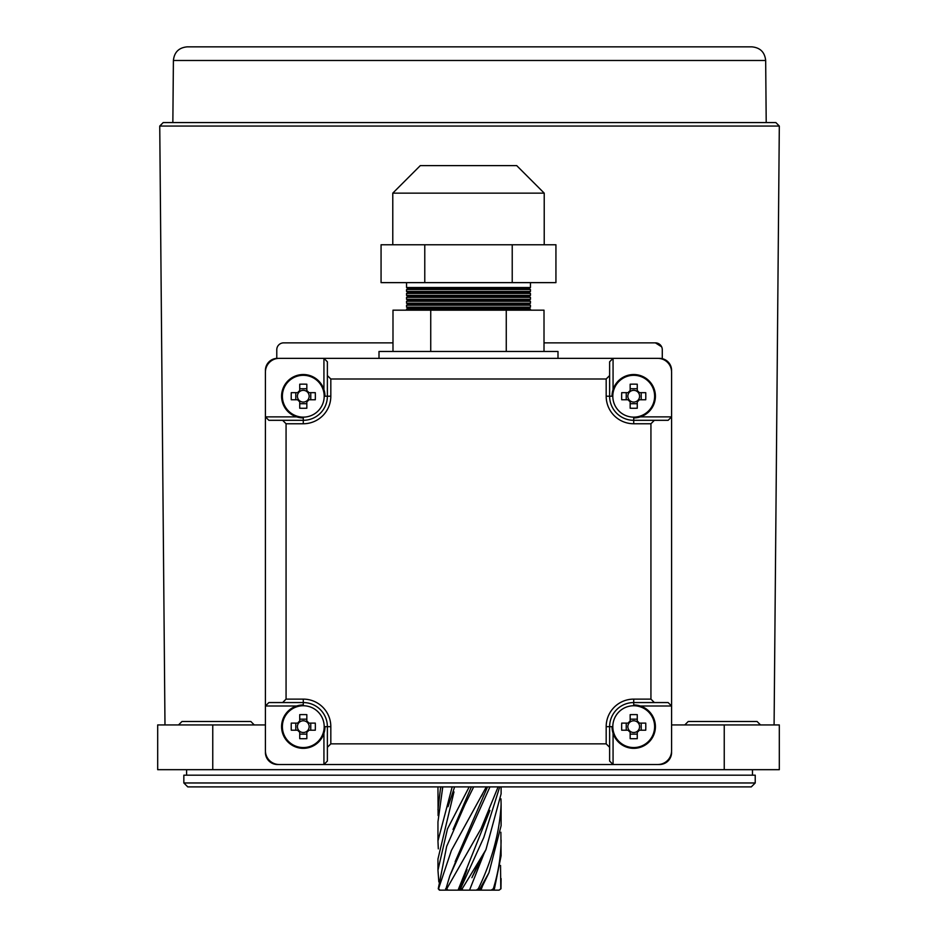 <?xml version="1.0" encoding="UTF-8"?>
<svg xmlns="http://www.w3.org/2000/svg" width="937" height="937" viewBox="0 0 937 937"><rect width="100%" height="100%" fill="white"/><g stroke="black" fill="none" stroke-linecap="round" stroke-linejoin="round"><path stroke-width="1.41" d="M755.222 782.969L751.298 786.893L187.763 786.893L183.839 782.969L755.222 782.969L755.222 775.18L183.839 775.18L183.839 782.969M187.166 46.85L751.896 46.85C760.212 47.646 764.791 52.203 765.67 60.495L173.404 60.495C174.27 52.203 178.862 47.646 187.166 46.85M163.19 122.571L775.871 122.571L779.315 126.05L159.747 126.05L163.19 122.571M178.545 724.933L181.989 721.49L250.823 721.49L254.267 724.933M684.795 724.933L688.238 721.49L757.073 721.49L760.516 724.933M662.283 358.672L662.283 349.747A6.887 6.887 0 0 0 655.408 342.86L661.627 346.819M265.417 724.933L157.685 724.933L157.685 769.675L779.315 769.675L779.315 724.933L671.583 724.933M655.408 342.86L544.01 342.86M392.99 342.86L283.665 342.86A6.887 6.887 0 0 0 276.778 349.747L276.778 358.379M489.946 786.893L449.783 875.919L445.567 890.15L493.494 890.15L494.431 888.768L501.108 855.715L500.885 832.232M437.954 786.893L438.118 815.577M440.659 786.893L437.954 809.744M452.173 786.893L437.954 840.934L437.954 821.89L442.768 786.893M469.191 786.893L447.464 828.929L437.954 870.157L437.954 859.03L453.976 791.906M451.716 890.15L439.43 890.15L438.258 888.768L446.656 846.427L464.916 804.707L473.677 786.893M486.315 786.893L451.4 850.456L438.539 888.768L439.945 890.15M498.109 786.893L481.044 828.683L446.762 888.768L447.933 890.15M458.521 890.15L460.535 888.768L483.797 837.491L499.726 786.893M501.108 786.893L501.108 793.862L485.928 849.683L462.199 888.768L462.773 890.15M476.301 890.15L478.327 888.768C492.112 860.26 499.714 832.15 501.108 804.473L500.979 798.839M501.108 804.473L501.108 825.696L488.973 872.698L479.967 888.768L479.756 890.15L480.997 890.15L482.602 885.652M501.108 878.578L500.979 888.768L499.116 890.15L500.78 888.768L500.534 865.437M437.954 840.934L438.317 848.863M437.954 870.157L438.832 881.928M491.14 890.15L493.33 888.768C498.343 872.441 500.944 856.219 501.108 840.114M448.577 890.15L439.43 890.15M484.312 890.15L480.552 890.15M488.54 890.15L485.565 890.15M488.833 890.15L499.116 890.15M479.756 890.15L480.997 890.15M489.934 810.411L458.064 890.15L459.306 890.15M469.531 890.15L484.394 852.623M442.323 788.767L442.615 786.893M448.003 806.687L454.621 786.893M453.039 829.479L471.37 786.893M455.159 861.677L487.533 786.893M306.832 732.184L306.832 731.317A5.856 5.856 0 0 0 306.832 721.994A5.856 5.856 0 0 0 298.622 730.204A5.856 5.856 0 0 0 299.735 731.317L299.735 738.672A53.386 23.823 180 0 0 303.283 738.719A53.386 23.823 180 0 0 306.832 738.672L306.832 732.184A6.571 6.571 0 0 0 308.812 730.204L315.3 730.204A53.386 23.823 90 0 0 315.3 723.106L308.812 723.106A6.571 6.571 0 0 0 306.832 721.127L306.832 714.638A53.386 23.823 0 0 0 303.283 714.591A53.386 23.823 0 0 0 299.735 714.638L299.735 721.127A6.571 6.571 0 0 0 297.755 723.106L291.266 723.106A53.386 23.823 -90 0 0 291.266 730.204L297.755 730.204A6.571 6.571 0 0 0 299.735 732.184M282.377 726.655A20.907 20.907 0 0 0 303.283 747.562A20.907 20.907 0 0 0 324.19 726.655A20.907 20.907 0 0 0 303.283 705.748A20.907 20.907 0 0 0 282.377 726.655M303.283 704.964A21.68 21.68 0 0 0 281.592 726.655A21.68 21.68 0 0 0 303.283 748.335A21.68 21.68 0 0 0 324.963 726.655M306.832 721.994L306.832 721.127M299.735 721.127L299.735 721.994M306.832 719.171L299.735 719.171M310.768 730.204L310.768 723.106M299.735 731.317A5.856 5.856 0 0 0 306.832 731.317M299.735 734.139L306.832 734.139M295.799 723.106L295.799 730.204M297.755 730.204L298.622 730.204M298.622 723.106L297.755 723.106M307.945 730.204L308.812 730.204M308.812 723.106L307.945 723.106M659.531 358.356A12.052 12.052 0 0 1 671.583 370.396M265.417 370.396A12.052 12.052 0 0 1 277.469 358.356M671.583 752.47A12.052 12.052 0 0 1 659.531 764.51L277.469 764.51A12.052 12.052 0 0 1 265.417 752.47M323.933 389.605L323.933 358.356L279.191 358.356A13.774 13.774 0 0 0 265.417 372.118L265.417 416.871L296.666 416.871M296.666 706.006L265.417 706.006L265.417 416.871L268.86 420.315L303.283 420.315A24.093 24.093 0 0 0 327.376 396.222L327.376 361.799L323.933 358.356L613.067 358.356L613.067 389.605M657.809 358.356L613.067 358.356L609.624 361.799L609.624 396.222A24.093 24.093 0 0 0 633.717 420.315L668.14 420.315L671.583 416.871L671.583 372.118A13.774 13.774 0 0 0 657.809 358.356M606.18 379.005L330.82 379.005L330.82 396.222A27.536 27.536 0 0 1 303.283 423.758L286.066 423.758L286.066 699.119L303.283 699.119A27.536 27.536 0 0 1 330.82 726.655L330.82 743.861L606.18 743.861L606.18 726.655A27.536 27.536 0 0 1 633.717 699.119L650.934 699.119L650.934 423.758L633.717 423.758A27.536 27.536 0 0 1 606.18 396.222L606.18 379.005L609.624 375.561M323.933 764.51L327.376 761.078L327.376 726.655A24.093 24.093 0 0 0 303.283 702.563L268.86 702.563L265.417 706.006L265.417 750.748A13.774 13.774 0 0 0 279.191 764.51L323.933 764.51L323.933 733.261M613.067 733.261L613.067 764.51L657.809 764.51A13.774 13.774 0 0 0 671.583 750.748L671.583 706.006L640.334 706.006M640.334 416.871L671.583 416.871L671.583 706.006L668.14 702.563L633.717 702.563A24.093 24.093 0 0 0 609.624 726.655L609.624 761.078L613.067 764.51M330.82 743.861L327.376 747.304M609.624 747.304L606.18 743.861M286.066 423.758L282.634 420.315M282.634 702.563L286.066 699.119M327.376 375.561L330.82 379.005M654.366 420.315L650.934 423.758M650.934 699.119L654.366 702.563M557.995 358.356L557.995 351.469L379.005 351.469L379.005 358.356M637.265 732.184L637.265 731.317A5.856 5.856 0 0 0 637.265 721.994A5.856 5.856 0 0 0 629.055 730.204A5.856 5.856 0 0 0 630.168 731.317L630.168 738.672A53.386 23.823 180 0 0 633.717 738.719A53.386 23.823 180 0 0 637.265 738.672L637.265 732.184A6.571 6.571 0 0 0 639.245 730.204L645.734 730.204A53.386 23.823 90 0 0 645.734 723.106L639.245 723.106A6.571 6.571 0 0 0 637.265 721.127L637.265 714.638A53.386 23.823 0 0 0 633.717 714.591A53.386 23.823 0 0 0 630.168 714.638L630.168 721.127A6.571 6.571 0 0 0 628.188 723.106L621.699 723.106A53.386 23.823 -90 0 0 621.699 730.204L628.188 730.204A6.571 6.571 0 0 0 630.168 732.184M612.81 726.655A20.907 20.907 0 0 0 633.717 747.562A20.907 20.907 0 0 0 654.623 726.655A20.907 20.907 0 0 0 633.717 705.748A20.907 20.907 0 0 0 612.81 726.655L609.624 726.655A24.093 24.093 0 0 1 633.717 702.563L633.717 705.748M612.037 726.655A21.68 21.68 0 0 0 633.717 748.335A21.68 21.68 0 0 0 655.408 726.655A21.68 21.68 0 0 0 633.717 704.964M637.265 721.994L637.265 721.127M630.168 721.127L630.168 721.994M637.265 719.171L630.168 719.171M641.201 730.204L641.201 723.106M630.168 731.317A5.856 5.856 0 0 0 637.265 731.317M630.168 734.139L637.265 734.139M626.232 723.106L626.232 730.204M628.188 730.204L629.055 730.204M629.055 723.106L628.188 723.106M638.378 730.204L639.245 730.204M639.245 723.106L638.378 723.106M637.265 401.75L637.265 400.884A5.856 5.856 0 0 0 637.265 391.549A5.856 5.856 0 0 0 629.055 399.759A5.856 5.856 0 0 0 630.168 400.884L630.168 408.227A53.386 23.823 180 0 0 633.717 408.286A53.386 23.823 180 0 0 637.265 408.227L637.265 401.75A6.571 6.571 0 0 0 639.245 399.759L645.734 399.759A53.386 23.823 90 0 0 645.734 392.673L639.245 392.673A6.571 6.571 0 0 0 637.265 390.694L637.265 384.205A53.386 23.823 0 0 0 633.717 384.147A53.386 23.823 0 0 0 630.168 384.205L630.168 390.694A6.571 6.571 0 0 0 628.188 392.673L621.699 392.673A53.386 23.823 -90 0 0 621.699 399.759L628.188 399.759A6.571 6.571 0 0 0 630.168 401.75M612.81 396.222A20.907 20.907 0 0 0 633.717 417.129A20.907 20.907 0 0 0 654.623 396.222A20.907 20.907 0 0 0 633.717 375.304A20.907 20.907 0 0 0 612.81 396.222L609.624 396.222A24.093 24.093 0 0 0 633.717 420.315L633.717 417.129M633.717 417.902A21.68 21.68 0 0 0 655.408 396.222A21.68 21.68 0 0 0 633.717 374.531A21.68 21.68 0 0 0 612.037 396.222M637.265 391.549L637.265 390.694M630.168 390.694L630.168 391.549M637.265 388.738L630.168 388.738M641.201 399.759L641.201 392.673M630.168 400.884A5.856 5.856 0 0 0 637.265 400.884M630.168 403.706L637.265 403.706M626.232 392.673L626.232 399.759M628.188 399.759L629.055 399.759M629.055 392.673L628.188 392.673M638.378 399.759L639.245 399.759M639.245 392.673L638.378 392.673M306.832 401.75L306.832 400.884A5.856 5.856 0 0 0 306.832 391.549A5.856 5.856 0 0 0 298.622 399.759A5.856 5.856 0 0 0 299.735 400.884L299.735 408.227A53.386 23.823 180 0 0 303.283 408.286A53.386 23.823 180 0 0 306.832 408.227L306.832 401.75A6.571 6.571 0 0 0 308.812 399.759L315.3 399.759A53.386 23.823 90 0 0 315.3 392.673L308.812 392.673A6.571 6.571 0 0 0 306.832 390.694L306.832 384.205A53.386 23.823 0 0 0 303.283 384.147A53.386 23.823 0 0 0 299.735 384.205L299.735 390.694A6.571 6.571 0 0 0 297.755 392.673L291.266 392.673A53.386 23.823 -90 0 0 291.266 399.759L297.755 399.759A6.571 6.571 0 0 0 299.735 401.75M282.377 396.222A20.907 20.907 0 0 0 303.283 417.129A20.907 20.907 0 0 0 324.19 396.222A20.907 20.907 0 0 0 303.283 375.304A20.907 20.907 0 0 0 282.377 396.222M324.963 396.222A21.68 21.68 0 0 0 303.283 374.531A21.68 21.68 0 0 0 281.592 396.222A21.68 21.68 0 0 0 303.283 417.902M306.832 391.549L306.832 390.694M299.735 390.694L299.735 391.549M306.832 388.738L299.735 388.738M310.768 399.759L310.768 392.673M299.735 400.884A5.856 5.856 0 0 0 306.832 400.884M299.735 403.706L306.832 403.706M295.799 392.673L295.799 399.759M297.755 399.759L298.622 399.759M298.622 392.673L297.755 392.673M307.945 399.759L308.812 399.759M308.812 392.673L307.945 392.673M406.541 289.521L408.263 288.526L528.737 288.526L530.459 289.521L406.541 289.521L406.541 291.454L408.263 292.449L528.737 292.449L530.459 293.445L406.541 293.445L406.541 295.378L408.263 296.373L528.737 296.373L530.459 297.369L406.541 297.369L406.541 299.301L408.263 300.297L528.737 300.297L530.459 301.292L406.541 301.292L406.541 303.225L408.263 304.22L528.737 304.22L530.459 305.216L406.541 305.216L406.541 307.149L408.263 308.144L528.737 308.144L530.459 309.14L406.541 309.14L406.541 310.17M406.541 307.149L530.459 307.149L528.737 308.144M406.541 303.225L530.459 303.225L528.737 304.22M406.541 299.301L530.459 299.301L528.737 300.297M406.541 295.378L530.459 295.378L528.737 296.373M406.541 291.454L530.459 291.454L528.737 292.449M406.541 282.634L406.541 287.53L530.459 287.53L528.737 288.526M392.779 193.139L420.315 165.603L516.685 165.603L544.221 193.139L392.779 193.139L392.779 244.768M402.922 244.768L555.934 244.768L555.934 282.634L381.066 282.634L381.066 244.768L402.922 244.768M544.01 351.469L544.01 310.17L392.99 310.17L392.99 351.469M506.261 351.469L506.261 310.17M430.739 351.469L430.739 310.17M424.777 244.768L424.777 282.634M512.223 244.768L512.223 282.634M724.242 769.675L724.242 724.933M212.758 769.675L212.758 724.933M445.59 888.768L446.762 888.768M460.535 888.768L462.199 888.768M478.327 888.768L479.967 888.768M493.33 888.768L494.431 888.768M324.19 726.655L327.376 726.655A24.093 24.093 0 0 0 303.283 702.563L303.283 699.119M303.283 417.129L303.283 420.315A24.093 24.093 0 0 0 327.376 396.222L330.82 396.222M324.19 396.222L327.376 396.222M303.283 705.748L303.283 702.563M633.717 423.758L633.717 420.315M606.18 396.222L609.624 396.222M303.283 420.315L303.283 423.758M327.376 726.655L330.82 726.655M606.18 726.655L609.624 726.655M633.717 699.119L633.717 702.563M186.592 775.18L186.592 769.675M752.47 775.18L752.47 769.675M765.67 60.495L766.208 122.571M774.091 724.933L779.315 126.05M164.982 724.933L159.747 126.05M173.404 60.495L172.853 122.571M485.928 849.683L471.897 877.7L479.17 861.747M488.973 872.698L480.458 890.15M479.639 890.103L480.564 887.796M464.916 804.707L464.529 805.457M482.602 793.955L481.384 796.239M449.783 875.919L461.145 848.395M476.406 836.893L481.044 828.695M459.446 890.15L467.024 869.653L458.603 890.15M544.221 193.139L544.221 244.768M530.459 282.634L530.459 287.53M530.459 309.14L530.459 310.17M530.459 289.521L530.459 291.454M530.459 293.445L530.459 295.378M530.459 297.369L530.459 299.301M530.459 301.292L530.459 303.225M530.459 305.216L530.459 307.149M408.263 288.526L406.541 287.53M408.263 292.449L406.541 293.445M408.263 296.373L406.541 297.369M408.263 300.297L406.541 301.292M408.263 304.22L406.541 305.216M408.263 308.144L406.541 309.14"/></g></svg>
